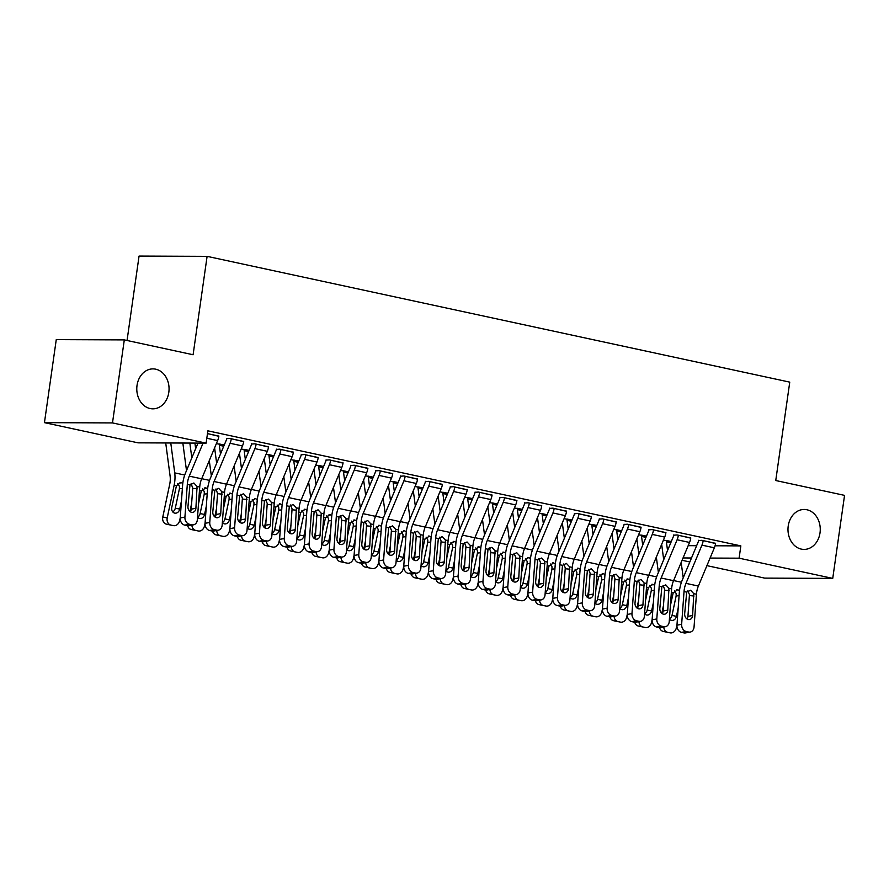 <?xml version="1.0" encoding="UTF-8"?>
<svg xmlns="http://www.w3.org/2000/svg" width="889" height="889" viewBox="0 0 889 889"><rect width="100%" height="100%" fill="white"/><g stroke="black" fill="none" stroke-linecap="round" stroke-linejoin="round"><path stroke-width="1.33" d="M168.821 392.293A19.98 16.135 -89.8 0 1 152.841 408.84A19.98 16.135 -89.8 0 1 137.028 385.426A19.98 16.135 -89.8 0 1 153.008 368.891A19.98 16.135 -89.8 0 1 168.821 392.293M820.014 532.867A19.98 16.135 -89.8 0 1 804.034 549.413A19.98 16.135 -89.8 0 1 788.221 525.999A19.98 16.135 -89.8 0 1 804.201 509.464A19.98 16.135 -89.8 0 1 820.014 532.867M138.084 442.844L44.45 422.642L112.492 422.92L206.126 443.133L138.084 442.844M112.492 422.92L124.304 339.898L56.263 339.62L44.45 422.642M127.049 340.487L139.062 256.076L207.104 256.354L789.754 382.137L775.753 480.527L844.55 495.373L832.737 578.395L764.696 578.117L706.911 565.637M689.842 561.959L682.074 560.281M243.675 441.655L230.051 438.444L226.706 438.688M241.197 449.001L249.109 450.345M293.348 452.379L279.724 449.167L276.368 449.412M290.87 459.724L298.782 461.069M343.021 463.102L329.397 459.891L326.041 460.135M340.543 470.448L348.455 471.792M392.694 473.826L379.07 470.614L375.714 470.859M390.215 481.171L398.128 482.516M442.366 484.549L428.742 481.338L425.387 481.582M439.888 491.895L447.8 493.239M492.039 495.262L478.415 492.05L475.059 492.306M489.561 502.618L497.473 503.952M541.712 505.985L528.088 502.774L524.732 503.03M539.234 513.342L547.146 514.675M591.385 516.709L577.761 513.498L574.405 513.753M588.907 524.066L596.819 525.399M641.058 527.433L627.434 524.221L624.078 524.477M638.58 534.789L646.492 536.123M690.731 538.156L677.107 534.945L673.751 535.2M688.186 545.668L696.643 545.702M715.067 545.779L740.848 545.89L207.87 430.832L206.126 443.133M715.556 543.523L701.943 540.312L698.587 540.556M663.416 540.145L671.328 541.49M665.894 532.8L652.27 529.588L648.914 529.833M613.743 529.422L621.655 530.766M616.221 522.076L602.598 518.865L599.242 519.109M564.071 518.698L571.983 520.043M566.549 511.353L552.925 508.141L549.569 508.386M514.398 507.986L522.31 509.319M516.876 500.629L503.252 497.418L499.896 497.662M464.725 497.262L472.637 498.596M467.203 489.906L453.579 486.694L450.223 486.939M415.052 486.539L422.964 487.872M417.53 479.182L403.906 475.971L400.55 476.226M365.379 475.815L373.291 477.149M367.857 468.459L354.233 465.247L350.877 465.503M315.706 465.091L323.618 466.425M318.184 457.735L304.56 454.523L301.204 454.779M266.033 454.368L273.945 455.701M268.511 447.011L254.887 443.8L251.531 444.056M216.36 443.644L224.272 444.978M218.838 436.288L207.481 433.565M740.848 545.89L739.103 558.181L832.737 578.395M124.304 339.898L193.102 354.755L207.104 256.354M683.052 557.948L691.509 557.992M710.078 558.07L739.103 558.181M715.601 543.257L715.589 543.323A10.924 6.345 102.2 0 1 714.367 547.813L698.387 586.051A15.602 9.068 -77.8 0 0 696.443 594.241L694.053 626.989A6.245 4.934 79.5 0 1 690.231 632.057A6.245 4.934 79.5 0 1 688.642 632.023L686.164 631.49L681.474 632.357L683.952 632.89L688.642 632.023M698.621 540.29L698.576 540.623A3.123 1.811 102.2 0 1 698.221 541.901L682.252 580.139A23.414 13.591 -77.8 0 0 679.329 592.43L676.951 625.178L681.641 624.311A6.245 4.934 79.5 0 0 686.164 631.49M703.177 540.579L703.177 540.634A10.924 6.345 102.2 0 1 701.943 545.135L685.975 583.362A15.602 9.068 -77.8 0 0 684.03 591.552L681.641 624.311M687.03 619A4.99 3.956 79.5 0 0 687.93 616.377L689.453 594.608L687.875 590.785M681.474 632.357A6.245 4.934 -100.5 0 1 676.951 625.178M690.231 632.057L685.53 632.924A6.245 4.934 -100.5 0 1 683.952 632.89M693.776 593.663L692.62 615.51A4.99 3.956 -100.5 0 1 689.564 619.555A4.99 3.956 -100.5 0 1 688.297 619.533A4.99 3.956 -100.5 0 1 684.674 613.788L686.708 592.13L690.575 590.218L693.776 593.663L696.443 594.241M661.672 544.312A10.924 6.345 -77.8 0 0 661.749 544.968L663.705 559.737M663.516 605.276L661.805 613.343M671.295 541.545L666.394 540.49A3.123 1.811 -77.8 0 0 666.383 541.768L667.539 550.535M681.174 562.437L683.219 577.828M676.962 624.956L676.362 627.801A6.245 5.078 101.5 0 1 670.15 632.846L665.705 631.946A6.245 5.078 -78.5 0 1 665.661 631.935L663.172 631.39A6.245 5.078 -78.5 0 1 659.571 627.601M670.373 605.776L673.184 592.885L677.729 589.707L679.507 590.674M676.74 589.651L677.729 589.707M665.661 631.935L663.172 631.39M676.451 616.333A4.99 4.067 -78.5 0 1 671.484 620.366A4.99 4.067 -78.5 0 1 671.439 620.355A4.99 4.067 -78.5 0 1 669.406 619.055A4.99 4.067 101.5 0 0 672.017 615.421L676.451 616.333L678.185 608.132M663.783 626.989A6.245 5.078 101.5 0 0 667.617 632.301M679.096 595.674L676.14 595.952L672.017 615.421M676.14 595.952L676.173 593.585L674.473 590.796M690.764 537.901L690.753 537.956A10.924 6.345 102.2 0 1 689.531 542.446L673.551 580.684A15.602 9.068 -77.8 0 0 671.606 588.874L669.228 621.622A6.245 4.934 79.5 0 1 665.394 626.689A6.245 4.934 79.5 0 1 663.805 626.667L661.327 626.134L656.638 627.001L659.116 627.534L663.805 626.667M673.784 534.934L673.74 535.256A3.123 1.811 102.2 0 1 673.384 536.545L657.416 574.772A23.414 13.591 -77.8 0 0 654.504 587.062L652.115 619.811L656.804 618.944A6.245 4.934 79.5 0 0 661.327 626.134M678.351 535.211L678.34 535.278A10.924 6.345 102.2 0 1 677.107 539.767L661.138 578.006A15.602 9.068 -77.8 0 0 659.194 586.195L656.804 618.944M662.194 613.632A4.99 3.956 79.5 0 0 663.094 611.01L664.616 589.251L663.038 585.429M656.638 627.001A6.245 4.934 -100.5 0 1 652.115 619.811M665.394 626.689L660.694 627.556A6.245 4.934 -100.5 0 1 659.116 627.534M668.939 588.296L667.783 610.143A4.99 3.956 -100.5 0 1 664.728 614.199A4.99 3.956 -100.5 0 1 663.461 614.177A4.99 3.956 -100.5 0 1 659.838 608.432L661.872 586.773L665.739 584.862L668.939 588.296L671.606 588.874M665.928 532.533L665.917 532.6A10.924 6.345 102.2 0 1 664.694 537.089L648.714 575.327A15.602 9.068 -77.8 0 0 646.77 583.517L644.392 616.266A6.245 4.934 79.5 0 1 640.558 621.333A6.245 4.934 79.5 0 1 638.969 621.3L636.491 620.766L631.801 621.633L634.279 622.167L638.969 621.3M648.948 529.566L648.903 529.9A3.123 1.811 102.2 0 1 648.548 531.178L632.579 569.416A23.414 13.591 -77.8 0 0 629.668 581.706L627.278 614.455L631.968 613.588A6.245 4.934 79.5 0 0 636.491 620.766M653.515 529.855L653.504 529.911A10.924 6.345 102.2 0 1 652.27 534.411L636.302 572.638A15.602 9.068 -77.8 0 0 634.357 580.839L631.968 613.588M637.357 608.276A4.99 3.956 79.5 0 0 638.258 605.653L639.78 583.884L638.213 580.072M631.801 621.633A6.245 4.934 -100.5 0 1 627.278 614.455M640.558 621.333L635.857 622.2A6.245 4.934 -100.5 0 1 634.279 622.167M644.103 582.94L642.958 604.787A4.99 3.956 -100.5 0 1 639.891 608.843A4.99 3.956 -100.5 0 1 638.624 608.821A4.99 3.956 -100.5 0 1 635.002 603.064L637.035 581.406L640.902 579.495L644.103 582.94L646.77 583.517M636.835 538.945A10.924 6.345 -77.8 0 0 636.913 539.601L638.869 554.369M638.68 599.908L636.969 607.987M646.459 536.178L641.558 535.122A3.123 1.811 -77.8 0 0 641.547 536.411L642.703 545.179M656.349 557.07L658.382 572.46M652.126 619.589L651.526 622.444A6.245 5.078 101.5 0 1 645.314 627.49L640.869 626.578A6.245 5.078 -78.5 0 1 640.825 626.567L638.335 626.034A6.245 5.078 -78.5 0 1 634.735 622.244M645.547 600.408L648.348 587.529L652.893 584.351L654.671 585.306M651.904 584.295L652.893 584.351M640.825 626.567L638.335 626.034M644.592 613.721A4.99 4.067 101.5 0 0 647.181 610.065L651.615 610.965L653.359 602.764M651.615 610.965A4.99 4.067 -78.5 0 1 646.647 614.999A4.99 4.067 -78.5 0 1 646.614 614.999A4.99 4.067 -78.5 0 1 644.569 613.688M638.947 621.633A6.245 5.078 101.5 0 0 642.78 626.934M654.26 590.318L651.304 590.585L647.181 610.065M651.304 590.585L651.337 588.229L649.637 585.429M611.999 533.589A10.924 6.345 -77.8 0 0 612.077 534.245L614.032 549.013M613.843 594.552L612.132 602.631M621.622 530.822L616.722 529.766A3.123 1.811 -77.8 0 0 616.71 531.044L617.866 539.812M631.512 551.713L633.546 567.104M627.29 614.232L626.689 617.077A6.245 5.078 101.5 0 1 620.478 622.122L616.033 621.222A6.245 5.078 -78.5 0 1 615.988 621.211L613.499 620.678A6.245 5.078 -78.5 0 1 609.898 616.877M620.711 595.052L623.511 582.162L628.056 578.995L629.834 579.95M627.067 578.928L628.056 578.995M615.988 621.211L613.499 620.678M626.778 605.609A4.99 4.067 -78.5 0 1 621.811 609.643A4.99 4.067 -78.5 0 1 619.733 608.332A4.99 4.067 101.5 0 0 622.344 604.698L626.778 605.609L628.523 597.408M614.11 616.266A6.245 5.078 101.5 0 0 617.944 621.578M629.423 584.951L626.467 585.229L622.344 604.698M626.467 585.229L626.501 582.862L624.8 580.072M641.091 527.177L641.08 527.233A10.924 6.345 102.2 0 1 639.858 531.722L623.878 569.96A15.602 9.068 -77.8 0 0 621.933 578.15L619.555 610.91A6.245 4.934 79.5 0 1 615.721 615.966A6.245 4.934 79.5 0 1 614.143 615.944L611.654 615.41L606.965 616.277L609.443 616.81L614.143 615.944M624.111 524.21L624.067 524.532A3.123 1.811 102.2 0 1 623.722 525.821L607.743 564.059A23.414 13.591 -77.8 0 0 604.831 576.339L602.442 609.087L607.131 608.22A6.245 4.934 79.5 0 0 611.654 615.41M628.679 524.488L628.667 524.554A10.924 6.345 102.2 0 1 627.434 529.044L611.465 567.282A15.602 9.068 -77.8 0 0 609.521 575.472L607.131 608.22M612.521 602.909A4.99 3.956 79.5 0 0 613.421 600.286L614.944 578.528L613.377 574.705M606.965 616.277A6.245 4.934 -100.5 0 1 602.442 609.087M615.721 615.966L611.021 616.833A6.245 4.934 -100.5 0 1 609.443 616.81M619.266 577.572L618.122 599.419A4.99 3.956 -100.5 0 1 615.055 603.475A4.99 3.956 -100.5 0 1 613.788 603.453A4.99 3.956 -100.5 0 1 610.165 597.708L612.199 576.05L616.066 574.138L619.266 577.572L621.933 578.15M616.255 521.81L616.244 521.876A10.924 6.345 102.2 0 1 615.021 526.366L599.042 564.604A15.602 9.068 -77.8 0 0 597.097 572.794L594.719 605.542A6.245 4.934 79.5 0 1 590.885 610.61A6.245 4.934 79.5 0 1 589.307 610.576L586.818 610.043L582.128 610.91L584.606 611.443L589.307 610.576M599.275 518.854L599.23 519.176A3.123 1.811 102.2 0 1 598.886 520.454L582.906 558.692A23.414 13.591 -77.8 0 0 579.995 570.982L577.606 603.731L582.295 602.864A6.245 4.934 79.5 0 0 586.818 610.043M603.842 519.132L603.831 519.187A10.924 6.345 102.2 0 1 602.598 523.688L586.629 561.926A15.602 9.068 -77.8 0 0 584.684 570.116L582.295 602.864M587.685 597.552A4.99 3.956 79.5 0 0 588.585 594.93L590.107 573.161L588.54 569.349M582.128 610.91A6.245 4.934 -100.5 0 1 577.606 603.731M590.885 610.61L586.184 611.476A6.245 4.934 -100.5 0 1 584.606 611.443M594.43 572.216L593.285 594.063A4.99 3.956 -100.5 0 1 590.218 598.119A4.99 3.956 -100.5 0 1 588.951 598.097A4.99 3.956 -100.5 0 1 585.329 592.352L587.362 570.694L591.229 568.771L594.43 572.216L597.097 572.794M587.162 528.222A10.924 6.345 -77.8 0 0 587.24 528.877L589.196 543.646M589.007 589.185L587.296 597.264M596.786 525.466L591.885 524.399A3.123 1.811 -77.8 0 0 591.874 525.688L593.03 534.456M606.676 546.346L608.709 561.737M602.453 608.865L601.853 611.721A6.245 5.078 101.5 0 1 595.641 616.766L591.196 615.855A6.245 5.078 -78.5 0 1 591.152 615.844L588.662 615.31A6.245 5.078 -78.5 0 1 585.062 611.521M595.874 589.685L598.675 576.805L603.22 573.627L604.998 574.583M602.231 573.572L603.22 573.627M591.152 615.844L588.662 615.31M594.919 602.998A4.99 4.067 101.5 0 0 597.508 599.342L601.942 600.242L603.687 592.041M601.942 600.242A4.99 4.067 -78.5 0 1 596.975 604.276A4.99 4.067 -78.5 0 1 596.941 604.276A4.99 4.067 -78.5 0 1 594.908 602.964M589.274 610.91A6.245 5.078 101.5 0 0 593.107 616.221M604.587 579.595L601.631 579.872L597.508 599.342M601.631 579.872L601.675 577.506L599.964 574.705M562.326 522.865A10.924 6.345 -77.8 0 0 562.404 523.521L564.359 538.289M564.171 583.829L562.459 591.907M571.949 520.098L567.049 519.043A3.123 1.811 -77.8 0 0 567.038 520.321L568.193 529.099M581.839 540.99L583.873 556.381M577.617 603.509L577.017 606.354A6.245 5.078 101.5 0 1 570.805 611.399L566.36 610.499A6.245 5.078 -78.5 0 1 566.315 610.487L563.837 609.954A6.245 5.078 -78.5 0 1 560.226 606.154M571.038 584.329L573.838 571.438L578.383 568.271L580.161 569.227M577.394 568.204L578.383 568.271M566.315 610.487L563.837 609.954M577.105 594.885A4.99 4.067 -78.5 0 1 572.138 598.919A4.99 4.067 -78.5 0 1 570.071 597.608A4.99 4.067 101.5 0 0 572.672 593.974L577.105 594.885L578.85 586.684M564.437 605.542A6.245 5.078 101.5 0 0 568.271 610.854M579.75 574.227L576.794 574.505L572.672 593.974M576.794 574.505L576.839 572.138L575.127 569.349M591.418 516.453L591.407 516.509A10.924 6.345 102.2 0 1 590.185 520.998L574.216 559.237A15.602 9.068 -77.8 0 0 572.26 567.426L569.882 600.186A6.245 4.934 79.5 0 1 566.049 605.242A6.245 4.934 79.5 0 1 564.471 605.22L561.981 604.687L557.292 605.553L559.77 606.087L564.471 605.22M574.438 513.486L574.394 513.809A3.123 1.811 102.2 0 1 574.05 515.098L558.07 553.336A23.414 13.591 -77.8 0 0 555.158 565.615L552.769 598.364L557.459 597.497A6.245 4.934 79.5 0 0 561.981 604.687M579.006 513.764L578.995 513.831A10.924 6.345 102.2 0 1 577.761 518.32L561.792 556.558A15.602 9.068 -77.8 0 0 559.848 564.748L557.459 597.497M562.848 592.185A4.99 3.956 79.5 0 0 563.748 589.574L565.271 567.804L563.704 563.982M557.292 605.553A6.245 4.934 -100.5 0 1 552.769 598.364M566.049 605.242L561.348 606.12A6.245 4.934 -100.5 0 1 559.77 606.087M569.593 566.849L568.449 588.696A4.99 3.956 -100.5 0 1 565.382 592.752A4.99 3.956 -100.5 0 1 564.115 592.73A4.99 3.956 -100.5 0 1 560.492 586.984L562.526 565.326L566.393 563.415L569.593 566.849L572.26 567.426M537.489 517.498A10.924 6.345 -77.8 0 0 537.567 518.154L539.523 532.922M539.334 578.461L537.623 586.54M547.124 514.742L542.212 513.675A3.123 1.811 -77.8 0 0 542.201 514.964L543.357 523.732M557.003 535.623L559.037 551.024M552.78 598.141L552.18 600.997A6.245 5.078 101.5 0 1 545.968 606.042L541.523 605.131A6.245 5.078 -78.5 0 1 541.479 605.12L539.001 604.587A6.245 5.078 -78.5 0 1 535.389 600.797M546.202 578.961L549.002 566.082L553.547 562.904L555.325 563.859M552.558 562.848L553.547 562.904M541.479 605.12L539.001 604.587M545.246 592.274A4.99 4.067 101.5 0 0 547.835 588.618L552.269 589.518L554.014 581.317M552.269 589.518A4.99 4.067 -78.5 0 1 547.302 593.552A4.99 4.067 -78.5 0 1 547.268 593.552A4.99 4.067 -78.5 0 1 545.235 592.252M539.601 600.186A6.245 5.078 101.5 0 0 543.435 605.498M554.914 568.871L551.958 569.149L547.835 588.618M551.958 569.149L552.002 566.782L550.291 563.982M566.582 511.086L566.571 511.153A10.924 6.345 102.2 0 1 565.348 515.642L549.38 553.88A15.602 9.068 -77.8 0 0 547.424 562.07L545.046 594.819A6.245 4.934 79.5 0 1 541.212 599.886A6.245 4.934 79.5 0 1 539.634 599.853L537.145 599.319L532.455 600.186L534.934 600.731L539.634 599.853M549.602 508.13L549.558 508.452A3.123 1.811 102.2 0 1 549.213 509.73L533.233 547.968A23.414 13.591 -77.8 0 0 530.322 560.259L527.933 593.007L532.622 592.141A6.245 4.934 79.5 0 0 537.145 599.319M554.169 508.408L554.158 508.475A10.924 6.345 102.2 0 1 552.925 512.964L536.956 551.202A15.602 9.068 -77.8 0 0 535.011 559.392L532.622 592.141M538.012 586.829A4.99 3.956 79.5 0 0 538.912 584.206L540.434 562.437L538.867 558.625M532.455 600.186A6.245 4.934 -100.5 0 1 527.933 593.007M541.212 599.886L536.523 600.753A6.245 4.934 -100.5 0 1 534.934 600.731M544.757 561.492L543.612 583.34A4.99 3.956 -100.5 0 1 540.545 587.396A4.99 3.956 -100.5 0 1 539.279 587.373A4.99 3.956 -100.5 0 1 535.667 581.628L537.689 559.97L541.557 558.048L544.757 561.492L547.424 562.07M512.653 512.142A10.924 6.345 -77.8 0 0 512.731 512.797L514.687 527.566M514.498 573.105L512.786 581.184M522.288 509.375L517.376 508.319A3.123 1.811 -77.8 0 0 517.365 509.597L518.52 518.376M532.167 530.266L534.2 545.657M527.944 592.785L527.344 595.63A6.245 5.078 101.5 0 1 521.132 600.675L516.687 599.775A6.245 5.078 -78.5 0 1 516.642 599.764L514.164 599.23A6.245 5.078 -78.5 0 1 510.553 595.441M521.365 573.605L524.166 560.715L528.711 557.547L530.489 558.503M527.722 557.481L528.711 557.547M516.642 599.764L514.164 599.23M527.433 584.162A4.99 4.067 -78.5 0 1 522.465 588.196A4.99 4.067 -78.5 0 1 520.398 586.884A4.99 4.067 101.5 0 0 522.999 583.251L527.433 584.162L529.177 575.961M514.764 594.819A6.245 5.078 101.5 0 0 518.598 600.131M530.077 563.504L527.121 563.782L522.999 583.251M527.121 563.782L527.166 561.415L525.455 558.625M541.745 505.73L541.734 505.785A10.924 6.345 102.2 0 1 540.512 510.286L524.543 548.513A15.602 9.068 -77.8 0 0 522.599 556.703L520.209 589.463A6.245 4.934 79.5 0 1 516.376 594.53A6.245 4.934 79.5 0 1 514.798 594.497L512.308 593.963L507.619 594.83L510.097 595.363L514.798 594.497M524.766 502.763L524.721 503.085A3.123 1.811 102.2 0 1 524.377 504.374L508.397 542.612A23.414 13.591 -77.8 0 0 505.485 554.892L503.096 587.651L507.786 586.773A6.245 4.934 79.5 0 0 512.308 593.963M529.333 503.052L529.322 503.107A10.924 6.345 102.2 0 1 528.088 507.597L512.12 545.835A15.602 9.068 -77.8 0 0 510.175 554.025L507.786 586.773M513.175 581.473A4.99 3.956 79.5 0 0 514.075 578.85L515.598 557.081L514.031 553.258M507.619 594.83A6.245 4.934 -100.5 0 1 503.096 587.651M516.376 594.53L511.686 595.397A6.245 4.934 -100.5 0 1 510.097 595.363M519.921 556.125L518.776 577.983A4.99 3.956 -100.5 0 1 515.709 582.028A4.99 3.956 -100.5 0 1 514.442 582.006A4.99 3.956 -100.5 0 1 510.831 576.261L512.853 554.603L516.72 552.691L519.921 556.125L522.599 556.703M487.828 506.786A10.924 6.345 -77.8 0 0 487.894 507.43L489.85 522.199M489.661 567.738L487.95 575.816M497.451 504.019L492.539 502.952A3.123 1.811 -77.8 0 0 492.528 504.241L493.684 513.009M507.33 524.899L509.364 540.301M503.107 587.429L502.507 590.274A6.245 5.078 101.5 0 1 496.295 595.319L491.85 594.408A6.245 5.078 -78.5 0 1 491.806 594.397L489.328 593.863A6.245 5.078 -78.5 0 1 485.716 590.074M496.529 568.249L499.329 555.358L503.874 552.18L505.652 553.136M502.885 552.125L503.874 552.18M491.806 594.397L489.328 593.863M495.584 581.55A4.99 4.067 101.5 0 0 498.162 577.894L502.596 578.795L504.341 570.594M502.596 578.795A4.99 4.067 -78.5 0 1 497.629 582.828A4.99 4.067 -78.5 0 1 497.596 582.828A4.99 4.067 -78.5 0 1 495.562 581.528M489.928 589.463A6.245 5.078 101.5 0 0 493.762 594.774M505.241 558.148L502.285 558.425L498.162 577.894M502.285 558.425L502.329 556.058L500.618 553.258M516.909 500.363L516.898 500.429A10.924 6.345 102.2 0 1 515.676 504.919L499.707 543.157A15.602 9.068 -77.8 0 0 497.762 551.347L495.373 584.095A6.245 4.934 79.5 0 1 491.539 589.163A6.245 4.934 79.5 0 1 489.961 589.14L487.472 588.596L482.783 589.463L485.261 590.007L489.961 589.14M499.929 497.407L499.885 497.729A3.123 1.811 102.2 0 1 499.54 499.007L483.56 537.245A23.414 13.591 -77.8 0 0 480.649 549.535L478.26 582.284L482.949 581.417A6.245 4.934 79.5 0 0 487.472 588.596M504.496 497.684L504.485 497.751A10.924 6.345 102.2 0 1 503.252 502.241L487.283 540.479A15.602 9.068 -77.8 0 0 485.338 548.669L482.949 581.417M488.339 576.105A4.99 3.956 79.5 0 0 489.239 573.483L490.761 551.713L489.194 547.902M482.783 589.463A6.245 4.934 -100.5 0 1 478.26 582.284M491.539 589.163L486.85 590.029A6.245 4.934 -100.5 0 1 485.261 590.007M495.084 550.769L493.94 572.616A4.99 3.956 -100.5 0 1 490.872 576.672A4.99 3.956 -100.5 0 1 489.606 576.65A4.99 3.956 -100.5 0 1 485.994 570.905L488.017 549.246L491.884 547.324L495.084 550.769L497.762 551.347M462.991 501.418A10.924 6.345 -77.8 0 0 463.058 502.074L465.014 516.842M464.825 562.381L463.113 570.46M472.615 498.651L467.703 497.596A3.123 1.811 -77.8 0 0 467.692 498.885L468.859 507.652M482.494 519.543L484.527 534.934M478.271 582.062L477.671 584.906A6.245 5.078 101.5 0 1 471.459 589.952L467.014 589.051A6.245 5.078 -78.5 0 1 466.969 589.04L464.491 588.507A6.245 5.078 -78.5 0 1 460.88 584.718M471.692 562.881L474.493 549.991L479.038 546.824L480.816 547.78M478.049 546.757L479.038 546.824M466.969 589.04L464.491 588.507M477.771 573.438A4.99 4.067 -78.5 0 1 472.792 577.472A4.99 4.067 -78.5 0 1 470.726 576.161A4.99 4.067 101.5 0 0 473.326 572.527L477.771 573.438L479.504 565.237M465.091 584.095A6.245 5.078 101.5 0 0 468.925 589.407M480.404 552.78L477.449 553.058L473.326 572.527M477.449 553.058L477.493 550.691L475.782 547.902M492.073 495.006L492.073 495.062A10.924 6.345 102.2 0 1 490.839 499.562L474.87 537.789A15.602 9.068 -77.8 0 0 472.926 545.99L470.537 578.739A6.245 4.934 79.5 0 1 466.703 583.806A6.245 4.934 79.5 0 1 465.125 583.773L462.636 583.24L457.946 584.106L460.424 584.64L465.125 583.773M475.093 492.039L475.048 492.362A3.123 1.811 102.2 0 1 474.704 493.651L458.724 531.889A23.414 13.591 -77.8 0 0 455.813 544.168L453.423 576.928L458.113 576.061A6.245 4.934 79.5 0 0 462.636 583.24M479.66 492.328L479.649 492.384A10.924 6.345 102.2 0 1 478.426 496.873L462.447 535.111A15.602 9.068 -77.8 0 0 460.502 543.301L458.113 576.061M463.502 570.749A4.99 3.956 79.5 0 0 464.414 568.127L465.925 546.357L464.358 542.534M457.946 584.106A6.245 4.934 -100.5 0 1 453.423 576.928M466.703 583.806L462.013 584.673A6.245 4.934 -100.5 0 1 460.424 584.64M470.248 545.413L469.103 567.26A4.99 3.956 -100.5 0 1 466.036 571.305A4.99 3.956 -100.5 0 1 464.769 571.283A4.99 3.956 -100.5 0 1 461.158 565.537L463.18 543.879L467.047 541.968L470.248 545.413L472.926 545.99M438.155 496.062A10.924 6.345 -77.8 0 0 438.221 496.707L440.177 511.475M439.988 557.014L438.277 565.093M447.778 493.295L442.866 492.228A3.123 1.811 -77.8 0 0 442.855 493.517L444.022 502.285M457.657 514.175L459.691 529.577M453.446 576.705L452.834 579.55A6.245 5.078 101.5 0 1 446.622 584.595L442.177 583.684A6.245 5.078 -78.5 0 1 442.133 583.684L439.655 583.14A6.245 5.078 -78.5 0 1 436.043 579.35M446.856 557.525L449.656 544.635L454.201 541.457L455.979 542.423M453.212 541.401L454.201 541.457M442.133 583.684L439.655 583.14M445.911 570.827A4.99 4.067 101.5 0 0 448.489 567.171L452.934 568.071L454.668 559.881M452.934 568.071A4.99 4.067 -78.5 0 1 447.956 572.116A4.99 4.067 -78.5 0 1 447.923 572.105A4.99 4.067 -78.5 0 1 445.889 570.805M440.255 578.739A6.245 5.078 101.5 0 0 444.089 584.051M455.579 547.424L452.612 547.702L448.489 567.171M452.612 547.702L452.657 545.335L450.945 542.534M467.236 489.639L467.236 489.706A10.924 6.345 102.2 0 1 466.003 494.195L450.034 532.433A15.602 9.068 -77.8 0 0 448.089 540.623L445.7 573.372A6.245 4.934 79.5 0 1 441.866 578.439A6.245 4.934 79.5 0 1 440.288 578.417L437.799 577.872L433.11 578.739L435.599 579.284L440.288 578.417M450.267 486.683L450.212 487.005A3.123 1.811 102.2 0 1 449.867 488.283L433.888 526.521A23.414 13.591 -77.8 0 0 430.976 538.812L428.587 571.56L433.276 570.694A6.245 4.934 79.5 0 0 437.799 577.872M454.824 486.961L454.812 487.028A10.924 6.345 102.2 0 1 453.59 491.517L437.61 529.755A15.602 9.068 -77.8 0 0 435.666 537.945L433.276 570.694M438.666 565.382A4.99 3.956 79.5 0 0 439.577 562.759L441.088 540.99L439.522 537.178M433.11 578.739A6.245 4.934 -100.5 0 1 428.587 571.56M441.866 578.439L437.177 579.306A6.245 4.934 -100.5 0 1 435.599 579.284M445.411 540.045L444.267 561.892A4.99 3.956 -100.5 0 1 441.2 565.949A4.99 3.956 -100.5 0 1 439.933 565.926A4.99 3.956 -100.5 0 1 436.321 560.181L438.344 538.523L442.211 536.6L445.411 540.045L448.089 540.623M413.318 490.695A10.924 6.345 -77.8 0 0 413.385 491.35L415.341 506.119M415.152 551.658L413.441 559.737M422.942 487.928L418.03 486.872A3.123 1.811 -77.8 0 0 418.019 488.161L419.186 496.929M432.821 508.819L434.854 524.21M428.609 571.338L427.998 574.194A6.245 5.078 101.5 0 1 421.786 579.228L417.341 578.328A6.245 5.078 -78.5 0 1 417.297 578.317L414.819 577.783A6.245 5.078 -78.5 0 1 411.207 573.994M422.019 552.158L424.82 539.279L429.365 536.1L431.143 537.056M428.376 536.034L429.365 536.1M417.297 578.317L414.819 577.783M428.098 562.715A4.99 4.067 -78.5 0 1 423.12 566.749A4.99 4.067 -78.5 0 1 421.053 565.437A4.99 4.067 101.5 0 0 423.653 561.804L428.098 562.715L429.832 554.514M415.419 573.372A6.245 5.078 101.5 0 0 419.252 578.683M430.743 542.057L427.776 542.334L423.653 561.804M427.776 542.334L427.82 539.979L426.109 537.178M442.4 484.283L442.4 484.338A10.924 6.345 102.2 0 1 441.166 488.839L425.198 527.077A15.602 9.068 -77.8 0 0 423.253 535.267L420.864 568.015A6.245 4.934 79.5 0 1 417.03 573.083A6.245 4.934 79.5 0 1 415.452 573.049L412.963 572.516L408.273 573.383L410.762 573.916L415.452 573.049M425.431 481.316L425.375 481.649A3.123 1.811 102.2 0 1 425.031 482.927L409.051 521.165A23.414 13.591 -77.8 0 0 406.14 533.444L403.75 566.204L408.44 565.337A6.245 4.934 79.5 0 0 412.963 572.516M429.987 481.605L429.976 481.66A10.924 6.345 102.2 0 1 428.754 486.15L412.774 524.388A15.602 9.068 -77.8 0 0 410.829 532.578L408.44 565.337M413.829 560.026A4.99 3.956 79.5 0 0 414.741 557.403L416.252 535.634L414.685 531.811M408.273 573.383A6.245 4.934 -100.5 0 1 403.75 566.204M417.03 573.083L412.34 573.95A6.245 4.934 -100.5 0 1 410.762 573.916M420.575 534.689L419.43 556.536A4.99 3.956 -100.5 0 1 416.363 560.581A4.99 3.956 -100.5 0 1 415.096 560.559A4.99 3.956 -100.5 0 1 411.485 554.814L413.507 533.156L417.374 531.244L420.575 534.689L423.253 535.267M388.482 485.338A10.924 6.345 -77.8 0 0 388.549 485.994L390.504 500.751M390.315 546.302L388.604 554.369M398.105 482.571L393.194 481.516A3.123 1.811 -77.8 0 0 393.182 482.794L394.349 491.561M407.984 503.463L410.018 518.854M403.773 565.982L403.162 568.827A6.245 5.078 101.5 0 1 396.95 573.872L392.505 572.972A6.245 5.078 -78.5 0 1 392.46 572.961L389.982 572.416A6.245 5.078 -78.5 0 1 386.371 568.627M397.183 546.802L399.983 533.911L404.528 530.733L406.306 531.7M403.539 530.677L404.528 530.733M392.46 572.961L389.982 572.416M396.238 560.103A4.99 4.067 101.5 0 0 398.817 556.447L403.262 557.347L404.995 549.158M403.262 557.347A4.99 4.067 -78.5 0 1 398.283 561.392A4.99 4.067 -78.5 0 1 398.25 561.381A4.99 4.067 -78.5 0 1 396.216 560.081M390.582 568.015A6.245 5.078 101.5 0 0 394.416 573.327M405.906 536.7L402.939 536.978L398.817 556.447M402.939 536.978L402.984 534.611L401.272 531.822M417.563 478.915L417.563 478.982A10.924 6.345 102.2 0 1 416.33 483.472L400.361 521.71A15.602 9.068 -77.8 0 0 398.416 529.9L396.027 562.648A6.245 4.934 79.5 0 1 392.193 567.715A6.245 4.934 79.5 0 1 390.615 567.693L388.126 567.149L383.437 568.027L385.926 568.56L390.615 567.693M400.595 475.959L400.539 476.282A3.123 1.811 102.2 0 1 400.194 477.571L384.226 515.798A23.414 13.591 -77.8 0 0 381.303 528.088L378.914 560.837L383.603 559.97A6.245 4.934 79.5 0 0 388.126 567.149M405.151 476.237L405.14 476.304A10.924 6.345 102.2 0 1 403.917 480.793L387.937 519.032A15.602 9.068 -77.8 0 0 385.993 527.221L383.603 559.97M388.993 554.658A4.99 3.956 79.5 0 0 389.904 552.036L391.416 530.266L389.849 526.455M383.437 568.027A6.245 4.934 -100.5 0 1 378.914 560.837M392.193 567.715L387.504 568.582A6.245 4.934 -100.5 0 1 385.926 568.56M395.738 529.322L394.594 551.169A4.99 3.956 -100.5 0 1 391.527 555.225A4.99 3.956 -100.5 0 1 390.26 555.203A4.99 3.956 -100.5 0 1 386.648 549.458L388.671 527.799L392.538 525.877L395.738 529.322L398.416 529.9M363.645 479.971A10.924 6.345 -77.8 0 0 363.712 480.627L365.668 495.395M365.479 540.934L363.768 549.013M373.269 477.204L368.357 476.148A3.123 1.811 -77.8 0 0 368.346 477.437L369.513 486.205M383.148 498.096L385.181 513.486M378.936 560.615L378.325 563.47A6.245 5.078 101.5 0 1 372.113 568.516L367.679 567.604A6.245 5.078 -78.5 0 1 367.624 567.593L365.146 567.06A6.245 5.078 -78.5 0 1 361.534 563.27M372.347 541.434L375.147 528.555L379.692 525.377L381.47 526.332M378.703 525.321L379.692 525.377M367.624 567.593L365.146 567.06M378.425 551.991A4.99 4.067 -78.5 0 1 373.447 556.025A4.99 4.067 -78.5 0 1 371.38 554.714A4.99 4.067 101.5 0 0 373.98 551.091L378.425 551.991L380.159 543.79M365.746 562.659A6.245 5.078 101.5 0 0 369.58 567.96M381.07 531.344L378.103 531.611L373.98 551.091M378.103 531.611L378.147 529.255L376.436 526.455M392.727 473.559L392.727 473.626A10.924 6.345 102.2 0 1 391.493 478.115L375.525 516.353A15.602 9.068 -77.8 0 0 373.58 524.543L371.191 557.292A6.245 4.934 79.5 0 1 367.357 562.359A6.245 4.934 79.5 0 1 365.779 562.326L363.29 561.792L358.6 562.659L361.09 563.193L365.779 562.326M375.758 470.592L375.703 470.926A3.123 1.811 102.2 0 1 375.358 472.203L359.389 510.442A23.414 13.591 -77.8 0 0 356.467 522.732L354.078 555.481L358.778 554.614A6.245 4.934 79.5 0 0 363.29 561.792M380.314 470.881L380.303 470.937A10.924 6.345 102.2 0 1 379.081 475.437L363.101 513.664A15.602 9.068 -77.8 0 0 361.156 521.854L358.778 554.614M364.157 549.302A4.99 3.956 79.5 0 0 365.068 546.679L366.579 524.91L365.012 521.087M358.6 562.659A6.245 4.934 -100.5 0 1 354.078 555.481M367.357 562.359L362.668 563.226A6.245 4.934 -100.5 0 1 361.09 563.193M370.902 523.965L369.757 545.813A4.99 3.956 -100.5 0 1 366.69 549.858A4.99 3.956 -100.5 0 1 365.423 549.835A4.99 3.956 -100.5 0 1 361.812 544.09L363.834 522.432L367.702 520.521L370.902 523.965L373.58 524.543M338.809 474.615A10.924 6.345 -77.8 0 0 338.876 475.271L340.831 490.039M340.643 535.578L338.931 543.646M348.432 471.848L343.532 470.792A3.123 1.811 -77.8 0 0 343.51 472.07L344.676 480.838M358.311 492.739L360.345 508.13M354.1 555.258L353.489 558.103A6.245 5.078 101.5 0 1 347.277 563.148L342.843 562.248A6.245 5.078 -78.5 0 1 342.787 562.237L340.309 561.692A6.245 5.078 -78.5 0 1 336.698 557.903M347.51 536.078L350.31 523.188L354.855 520.009L356.633 520.976M353.866 519.954L354.855 520.009M342.787 562.237L340.309 561.692M346.566 549.38A4.99 4.067 101.5 0 0 349.144 545.724L353.589 546.635L355.322 538.434M353.589 546.635A4.99 4.067 -78.5 0 1 348.61 550.669A4.99 4.067 -78.5 0 1 348.577 550.658A4.99 4.067 -78.5 0 1 346.543 549.358M340.92 557.292A6.245 5.078 101.5 0 0 344.743 562.604M356.233 525.977L353.266 526.255L349.144 545.724M353.266 526.255L353.311 523.888L351.611 521.098M367.89 468.203L367.89 468.259A10.924 6.345 102.2 0 1 366.657 472.748L350.688 510.986A15.602 9.068 -77.8 0 0 348.744 519.176L346.354 551.925A6.245 4.934 79.5 0 1 342.521 556.992A6.245 4.934 79.5 0 1 340.943 556.97L338.453 556.436L333.764 557.303L336.253 557.836L340.943 556.97M350.922 465.236L350.877 465.558A3.123 1.811 102.2 0 1 350.522 466.847L334.553 505.074A23.414 13.591 -77.8 0 0 331.63 517.365L329.241 550.113L333.942 549.246A6.245 4.934 79.5 0 0 338.453 556.436M355.478 465.514L355.467 465.58A10.924 6.345 102.2 0 1 354.244 470.07L338.264 508.308A15.602 9.068 -77.8 0 0 336.32 516.498L333.942 549.246M339.32 543.935A4.99 3.956 79.5 0 0 340.231 541.312L341.743 519.554L340.176 515.731M333.764 557.303A6.245 4.934 -100.5 0 1 329.241 550.113M342.521 556.992L337.831 557.859A6.245 4.934 -100.5 0 1 336.253 557.836M346.065 518.598L344.921 540.445A4.99 3.956 -100.5 0 1 341.854 544.501A4.99 3.956 -100.5 0 1 340.587 544.479A4.99 3.956 -100.5 0 1 336.975 538.734L338.998 517.076L342.865 515.164L346.065 518.598L348.744 519.176M313.973 469.248A10.924 6.345 -77.8 0 0 314.039 469.903L315.995 484.672M315.806 530.211L314.095 538.289M323.596 466.481L318.695 465.425A3.123 1.811 -77.8 0 0 318.673 466.714L319.84 475.482M333.475 487.372L335.52 502.763M329.263 549.891L328.652 552.747A6.245 5.078 101.5 0 1 322.44 557.792L318.006 556.881A6.245 5.078 -78.5 0 1 317.951 556.87L315.473 556.336A6.245 5.078 -78.5 0 1 311.861 552.547M322.674 530.711L325.474 517.831L330.019 514.653L331.797 515.609M329.03 514.598L330.019 514.653M317.951 556.87L315.473 556.336M328.752 541.268A4.99 4.067 -78.5 0 1 323.774 545.301A4.99 4.067 -78.5 0 1 321.707 543.99A4.99 4.067 101.5 0 0 324.307 540.368L328.752 541.268L330.486 533.067M316.084 551.936A6.245 5.078 101.5 0 0 319.918 557.236M331.397 520.621L328.43 520.887L324.307 540.368M328.43 520.887L328.474 518.531L326.774 515.731M343.065 462.836L343.054 462.902A10.924 6.345 102.2 0 1 341.821 467.392L325.852 505.63A15.602 9.068 -77.8 0 0 323.907 513.82L321.518 546.568A6.245 4.934 79.5 0 1 317.684 551.636A6.245 4.934 79.5 0 1 316.106 551.602L313.628 551.069L308.928 551.936L311.417 552.469L316.106 551.602M326.085 459.869L326.041 460.202A3.123 1.811 102.2 0 1 325.685 461.48L309.716 499.718A23.414 13.591 -77.8 0 0 306.794 512.008L304.405 544.757L309.105 543.89A6.245 4.934 79.5 0 0 313.628 551.069M330.641 460.158L330.63 460.213A10.924 6.345 102.2 0 1 329.408 464.714L313.428 502.941A15.602 9.068 -77.8 0 0 311.483 511.142L309.105 543.89M314.484 538.578A4.99 3.956 79.5 0 0 315.395 535.956L316.906 514.186L315.339 510.375M308.928 551.936A6.245 4.934 -100.5 0 1 304.405 544.757M317.684 551.636L312.995 552.502A6.245 4.934 -100.5 0 1 311.417 552.469M321.229 513.242L320.084 535.089A4.99 3.956 -100.5 0 1 317.017 539.145A4.99 3.956 -100.5 0 1 315.751 539.123A4.99 3.956 -100.5 0 1 312.139 533.367L314.161 511.72L318.029 509.797L321.229 513.242L323.907 513.82M289.136 463.891A10.924 6.345 -77.8 0 0 289.203 464.547L291.159 479.315M290.97 524.854L289.269 532.933M298.76 461.124L293.859 460.069A3.123 1.811 -77.8 0 0 293.837 461.347L295.004 470.114M308.639 482.016L310.683 497.407M304.427 544.535L303.816 547.38A6.245 5.078 101.5 0 1 297.604 552.425L293.17 551.524A6.245 5.078 -78.5 0 1 293.114 551.513L290.636 550.98A6.245 5.078 -78.5 0 1 287.025 547.179M297.837 525.355L300.638 512.464L305.183 509.297L306.961 510.253M304.194 509.23L305.183 509.297M293.114 551.513L290.636 550.98M296.893 538.656A4.99 4.067 101.5 0 0 299.471 535L303.916 535.911L305.649 527.71M303.916 535.911A4.99 4.067 -78.5 0 1 298.937 539.945A4.99 4.067 -78.5 0 1 298.904 539.934A4.99 4.067 -78.5 0 1 296.87 538.634M291.248 546.568A6.245 5.078 101.5 0 0 295.081 551.88M306.561 515.253L303.594 515.531L299.471 535M303.594 515.531L303.638 513.164L301.938 510.375M318.229 457.479L318.218 457.535A10.924 6.345 102.2 0 1 316.984 462.024L301.015 500.263A15.602 9.068 -77.8 0 0 299.071 508.452L296.682 541.212A6.245 4.934 79.5 0 1 292.848 546.268A6.245 4.934 79.5 0 1 291.27 546.246L288.792 545.713L284.091 546.579L286.58 547.113L291.27 546.246M301.249 454.512L301.204 454.835A3.123 1.811 102.2 0 1 300.849 456.124L284.88 494.362A23.414 13.591 -77.8 0 0 281.957 506.641L279.568 539.39L284.269 538.523A6.245 4.934 79.5 0 0 288.792 545.713M305.805 454.79L305.794 454.857A10.924 6.345 102.2 0 1 304.571 459.346L288.592 497.584A15.602 9.068 -77.8 0 0 286.647 505.774L284.269 538.523M289.647 533.211A4.99 3.956 79.5 0 0 290.559 530.589L292.07 508.83L290.503 505.008M284.091 546.579A6.245 4.934 -100.5 0 1 279.568 539.39M292.848 546.268L288.158 547.135A6.245 4.934 -100.5 0 1 286.58 547.113M296.393 507.875L295.248 529.722A4.99 3.956 -100.5 0 1 292.181 533.778A4.99 3.956 -100.5 0 1 290.914 533.756A4.99 3.956 -100.5 0 1 287.303 528.01L289.325 506.352L293.192 504.441L296.393 507.875L299.071 508.452M264.3 458.524A10.924 6.345 -77.8 0 0 264.366 459.18L266.322 473.948M266.133 519.487L264.433 527.566M273.923 455.768L269.023 454.701A3.123 1.811 -77.8 0 0 269 455.99L270.167 464.758M283.802 476.648L285.847 492.039M279.591 539.167L278.979 542.023A6.245 5.078 101.5 0 1 272.767 547.068L268.334 546.157A6.245 5.078 -78.5 0 1 268.278 546.146L265.8 545.613A6.245 5.078 -78.5 0 1 262.188 541.823M273.001 519.987L275.801 507.108L280.346 503.93L282.124 504.885M279.357 503.874L280.346 503.93M268.278 546.146L265.8 545.613M279.079 530.544A4.99 4.067 -78.5 0 1 274.101 534.578A4.99 4.067 -78.5 0 1 272.034 533.267A4.99 4.067 101.5 0 0 274.634 529.644L279.079 530.544L280.813 522.343M266.411 541.212A6.245 5.078 101.5 0 0 270.245 546.524M281.724 509.897L278.757 510.175L274.634 529.644M278.757 510.175L278.802 507.808L277.101 505.008M293.392 452.112L293.381 452.179A10.924 6.345 102.2 0 1 292.148 456.668L276.179 494.906A15.602 9.068 -77.8 0 0 274.234 503.096L271.845 535.845A6.245 4.934 79.5 0 1 268.011 540.912A6.245 4.934 79.5 0 1 266.433 540.879L263.955 540.345L259.255 541.212L261.744 541.745L266.433 540.879M276.412 449.156L276.368 449.478A3.123 1.811 102.2 0 1 276.012 450.756L260.044 488.994A23.414 13.591 -77.8 0 0 257.121 501.285L254.732 534.033L259.432 533.167A6.245 4.934 79.5 0 0 263.955 540.345M280.968 449.434L280.957 449.49A10.924 6.345 102.2 0 1 279.735 453.99L263.766 492.228A15.602 9.068 -77.8 0 0 261.81 500.418L259.432 533.167M264.811 527.855A4.99 3.956 79.5 0 0 265.722 525.232L267.233 503.463L265.667 499.651M259.255 541.212A6.245 4.934 -100.5 0 1 254.732 534.033M268.011 540.912L263.322 541.779A6.245 4.934 -100.5 0 1 261.744 541.745M271.556 502.518L270.412 524.366A4.99 3.956 -100.5 0 1 267.345 528.422A4.99 3.956 -100.5 0 1 266.078 528.399A4.99 3.956 -100.5 0 1 262.466 522.654L264.489 500.996L268.356 499.073L271.556 502.518L274.234 503.096M239.463 453.168A10.924 6.345 -77.8 0 0 239.53 453.823L241.486 468.592M241.308 514.131L239.597 522.21M249.087 450.401L244.186 449.345A3.123 1.811 -77.8 0 0 244.164 450.623L245.331 459.402M258.966 471.292L261.01 486.683M254.754 533.811L254.154 536.656A6.245 5.078 101.5 0 1 247.931 541.701L243.497 540.801A6.245 5.078 -78.5 0 1 243.453 540.79L240.963 540.256A6.245 5.078 -78.5 0 1 237.352 536.456M248.164 514.631L250.965 501.74L255.51 498.573L257.288 499.529M254.521 498.507L255.51 498.573M243.542 540.812A6.245 5.078 -78.5 0 1 243.497 540.801L240.963 540.256M247.22 527.933A4.99 4.067 101.5 0 0 249.798 524.277L254.243 525.188L255.976 516.987M254.243 525.188A4.99 4.067 -78.5 0 1 249.276 529.222A4.99 4.067 -78.5 0 1 249.231 529.211A4.99 4.067 -78.5 0 1 247.198 527.91M241.575 535.845A6.245 5.078 101.5 0 0 245.408 541.157M256.888 504.53L253.921 504.808L249.798 524.277M253.921 504.808L253.965 502.441L252.265 499.651M268.556 446.756L268.545 446.811A10.924 6.345 102.2 0 1 267.311 451.312L251.343 489.539A15.602 9.068 -77.8 0 0 249.398 497.729L247.009 530.489A6.245 4.934 79.5 0 1 243.175 535.545A6.245 4.934 79.5 0 1 241.597 535.522L239.119 534.989L234.418 535.856L236.907 536.389L241.597 535.522M251.576 443.789L251.531 444.111A3.123 1.811 102.2 0 1 251.176 445.4L235.207 483.638A23.414 13.591 -77.8 0 0 232.285 495.918L229.895 528.666L234.596 527.799A6.245 4.934 79.5 0 0 239.119 534.989M256.132 444.067L256.121 444.133A10.924 6.345 102.2 0 1 254.899 448.623L238.93 486.861A15.602 9.068 -77.8 0 0 236.974 495.051L234.596 527.799M239.986 522.488A4.99 3.956 79.5 0 0 240.886 519.876L242.397 498.107L240.83 494.284M234.418 535.856A6.245 4.934 -100.5 0 1 229.895 528.666M243.175 535.545L238.485 536.423A6.245 4.934 -100.5 0 1 236.907 536.389M246.72 497.151L245.575 518.998A4.99 3.956 -100.5 0 1 242.508 523.054A4.99 3.956 -100.5 0 1 241.252 523.032A4.99 3.956 -100.5 0 1 237.63 517.287L239.652 495.629L243.519 493.717L246.72 497.151L249.398 497.729M214.627 447.8A10.924 6.345 -77.8 0 0 214.694 448.456L216.649 463.225M216.472 508.764L214.76 516.842M224.25 445.045L219.35 443.978A3.123 1.811 -77.8 0 0 219.327 445.267L220.494 454.035M234.129 465.925L236.174 481.327M229.918 528.444L229.318 531.3A6.245 5.078 101.5 0 1 223.095 536.345L218.661 535.434A6.245 5.078 -78.5 0 1 218.616 535.422L216.127 534.889A6.245 5.078 -78.5 0 1 212.515 531.1M223.328 509.264L226.128 496.384L230.673 493.206L232.451 494.162M229.684 493.151L230.673 493.206M218.616 535.422L216.127 534.889M229.406 519.821A4.99 4.067 -78.5 0 1 224.439 523.854A4.99 4.067 -78.5 0 1 222.361 522.554A4.99 4.067 101.5 0 0 224.961 518.92L229.406 519.821L231.14 511.62M216.738 530.489A6.245 5.078 101.5 0 0 220.572 535.8M232.051 499.174L229.084 499.451L224.961 518.92M229.084 499.451L229.129 497.084L227.428 494.284M243.719 441.389L243.708 441.455A10.924 6.345 102.2 0 1 242.475 445.945L226.506 484.183A15.602 9.068 -77.8 0 0 224.561 492.373L222.172 525.121A6.245 4.934 79.5 0 1 218.338 530.188A6.245 4.934 79.5 0 1 216.76 530.166L214.282 529.622L209.582 530.489L212.071 531.033L216.76 530.166M226.739 438.433L226.695 438.755A3.123 1.811 102.2 0 1 226.339 440.033L210.371 478.271A23.414 13.591 -77.8 0 0 207.448 490.561L205.059 523.31L209.76 522.443A6.245 4.934 79.5 0 0 214.282 529.622M231.296 438.71L231.284 438.777A10.924 6.345 102.2 0 1 230.062 443.267L214.093 481.505A15.602 9.068 -77.8 0 0 212.149 489.695L209.76 522.443M215.149 517.131A4.99 3.956 79.5 0 0 216.049 514.509L217.572 493.684L215.994 488.928M209.582 530.489A6.245 4.934 -100.5 0 1 205.059 523.31M218.338 530.188L213.649 531.055A6.245 4.934 -100.5 0 1 212.071 531.033M221.883 491.795L220.739 513.642A4.99 3.956 -100.5 0 1 217.672 517.698A4.99 3.956 -100.5 0 1 216.416 517.676A4.99 3.956 -100.5 0 1 212.793 511.931L214.816 490.272L218.694 488.35L221.883 491.795L224.561 492.373M189.857 443.066A10.924 6.345 -77.8 0 0 189.857 443.1L191.813 457.868M191.635 503.407L189.924 511.486M194.913 443.089L195.658 448.678M209.293 460.569L211.338 475.959M205.081 523.088L204.481 525.932A6.245 5.078 101.5 0 1 198.258 530.977L193.824 530.077A6.245 5.078 -78.5 0 1 193.78 530.066L191.291 529.533A6.245 5.078 -78.5 0 1 187.679 525.743M198.491 503.907L201.292 491.017L205.837 487.85L207.615 488.806M204.848 487.783L205.837 487.85M193.869 530.088A6.245 5.078 -78.5 0 1 193.824 530.077L191.291 529.533M197.547 517.209A4.99 4.067 101.5 0 0 200.125 513.553L204.57 514.464L206.304 506.263M204.57 514.464A4.99 4.067 -78.5 0 1 199.603 518.498A4.99 4.067 -78.5 0 1 199.558 518.487A4.99 4.067 -78.5 0 1 197.525 517.187M191.902 525.121A6.245 5.078 101.5 0 0 195.736 530.433M207.215 493.806L204.248 494.084L200.125 513.553M204.248 494.084L204.292 491.717L202.592 488.928M218.883 436.032L218.872 436.088A10.924 6.345 102.2 0 1 217.638 440.588L201.67 478.815A15.602 9.068 -77.8 0 0 199.725 487.005L197.336 519.765A6.245 4.934 79.5 0 1 193.502 524.832A6.245 4.934 79.5 0 1 191.924 524.799L189.446 524.266L184.745 525.132L187.235 525.666L191.924 524.799M197.991 443.1L185.534 472.915A23.414 13.591 -77.8 0 0 182.612 485.194L180.223 517.954L184.923 517.076A6.245 4.934 79.5 0 0 189.446 524.266M203.048 443.122L189.257 476.137A15.602 9.068 -77.8 0 0 187.312 484.327L184.923 517.076M190.313 511.775A4.99 3.956 79.5 0 0 191.213 509.153L192.735 488.317L191.157 483.56M184.745 525.132A6.245 4.934 -100.5 0 1 180.223 517.954M193.502 524.832L188.812 525.699A6.245 4.934 -100.5 0 1 187.235 525.666M197.047 486.439L195.902 508.286A4.99 3.956 -100.5 0 1 192.835 512.331A4.99 3.956 -100.5 0 1 191.58 512.308A4.99 3.956 -100.5 0 1 187.957 506.563L189.979 484.905L193.858 482.994L197.047 486.439L199.725 487.005M165.721 442.966L170.099 476.06A15.602 9.068 102.2 0 1 169.71 484.261L162.787 516.987L167.221 517.898A6.245 5.078 101.5 0 0 170.899 525.077L166.454 524.166A6.245 5.078 -78.5 0 1 162.787 516.987M170.777 442.989L174.733 472.87A23.414 13.591 102.2 0 1 174.155 485.161L167.221 517.898M182.845 443.033L186.501 470.603M180.245 517.731L179.645 520.576A6.245 5.078 101.5 0 1 173.422 525.621L168.988 524.71A6.245 5.078 -78.5 0 1 168.943 524.71L166.454 524.166M172.71 511.853A4.99 4.067 101.5 0 0 175.289 508.197L179.734 509.097A4.99 4.067 -78.5 0 1 174.766 513.131A4.99 4.067 -78.5 0 1 171.788 507.386L176.455 485.661L181 482.483L182.778 483.438M180.011 482.427L181 482.483M169.032 524.721A6.245 5.078 -78.5 0 1 168.988 524.71L170.899 525.077M179.734 509.097L181.467 500.896M182.378 488.45L179.422 488.728L175.289 508.197M179.422 488.728L179.456 486.361L177.756 483.56M703.177 540.634L715.589 543.323M684.03 591.552L686.708 592.13M685.975 583.362L698.387 586.051M701.943 545.135L714.367 547.813M687.93 616.377L692.62 615.51M694.042 596.03L689.453 595.541M681.441 582.251L673.606 580.561M673.184 592.885L671.351 592.496M670.806 542.723L666.383 541.768M678.34 535.278L690.753 537.956M659.194 586.195L661.872 586.773M661.138 578.006L673.551 580.684M677.107 539.767L689.531 542.446M663.094 611.01L667.783 610.143M669.206 590.663L664.616 590.185M653.504 529.911L665.917 532.6M634.357 580.839L637.035 581.406M636.302 572.638L648.714 575.327M652.27 534.411L664.694 537.089M638.258 605.653L642.958 604.787M644.369 585.306L639.78 584.818M656.604 576.883L648.77 575.194M648.348 587.529L646.514 587.129M645.97 537.367L641.547 536.411M631.768 571.527L623.934 569.838M623.511 582.162L621.678 581.773M621.133 532L616.71 531.044M628.667 524.554L641.08 527.233M609.521 575.472L612.199 576.05M611.465 567.282L623.878 569.96M627.434 529.044L639.858 531.722M613.421 600.286L618.122 599.419M619.533 579.939L614.944 579.461M603.831 519.187L616.244 521.876M584.684 570.116L587.362 570.694M586.629 561.926L599.042 564.604M602.598 523.688L615.021 526.366M588.585 594.93L593.285 594.063M594.697 574.583L590.107 574.105M606.931 566.171L599.097 564.471M598.675 576.805L596.841 576.405M596.297 526.644L591.874 525.688M582.106 560.803L574.261 559.114M573.838 571.438L572.005 571.049M571.46 521.276L567.038 520.321M578.995 513.831L591.407 516.509M559.848 564.748L562.526 565.326M561.792 556.558L574.216 559.237M577.761 518.32L590.185 520.998M563.748 589.574L568.449 588.696M569.86 569.216L565.271 568.738M557.27 555.447L549.424 553.747M549.002 566.082L547.168 565.682M546.624 515.92L542.201 514.964M554.158 508.475L566.571 511.153M535.011 559.392L537.689 559.97M536.956 551.202L549.38 553.88M552.925 512.964L565.348 515.642M538.912 584.206L543.612 583.34M545.024 563.859L540.434 563.382M532.433 550.08L524.588 548.391M524.166 560.715L522.332 560.326M521.787 510.553L517.365 509.597M529.322 503.107L541.734 505.785M510.175 554.025L512.853 554.603M512.12 545.835L524.543 548.513M528.088 507.597L540.512 510.286M514.075 578.85L518.776 577.983M520.198 558.492L515.598 558.014M507.597 544.724L499.751 543.023M499.329 555.358L497.496 554.958M496.951 505.196L492.528 504.241M504.485 497.751L516.898 500.429M485.338 548.669L488.017 549.246M487.283 540.479L499.707 543.157M503.252 502.241L515.676 504.919M489.239 573.483L493.94 572.616M495.362 553.136L490.761 552.658M482.76 539.356L474.915 537.667M474.493 549.991L472.659 549.602M472.115 499.84L467.692 498.885M479.649 492.384L492.073 495.062M460.502 543.301L463.18 543.879M462.447 535.111L474.87 537.789M478.426 496.873L490.839 499.562M464.414 568.127L469.103 567.26M470.525 547.768L465.925 547.291M457.924 534L450.078 532.311M449.656 544.635L447.823 544.235M447.278 494.473L442.855 493.517M454.812 487.028L467.236 489.706M435.666 537.945L438.344 538.523M437.61 529.755L450.034 532.433M453.59 491.517L466.003 494.195M439.577 562.759L444.267 561.892M445.689 542.412L441.088 541.934M433.087 528.633L425.253 526.944M424.82 539.279L422.986 538.878M422.442 489.117L418.019 488.161M429.976 481.66L442.4 484.338M410.829 532.578L413.507 533.156M412.774 524.388L425.198 527.077M428.754 486.15L441.166 488.839M414.741 557.403L419.43 556.536M420.853 537.045L416.252 536.567M408.251 523.277L400.417 521.587M399.983 533.911L398.15 533.511M397.605 483.749L393.182 482.794M405.14 476.304L417.563 478.982M385.993 527.221L388.671 527.799M387.937 519.032L400.361 521.71M403.917 480.793L416.33 483.472M389.904 552.036L394.594 551.169M396.016 531.689L391.416 531.211M383.415 517.909L375.58 516.22M375.147 528.555L373.313 528.155M372.769 478.393L368.346 477.437M380.303 470.937L392.727 473.626M361.156 521.854L363.834 522.432M363.101 513.664L375.525 516.353M379.081 475.437L391.493 478.115M365.068 546.679L369.757 545.813M371.18 526.332L366.579 525.844M358.578 512.553L350.744 510.864M350.31 523.188L348.477 522.799M347.932 473.026L343.51 472.07M355.467 465.58L367.89 468.259M336.32 516.498L338.998 517.076M338.264 508.308L350.688 510.986M354.244 470.07L366.657 472.748M340.231 541.312L344.921 540.445M346.343 520.965L341.743 520.487M333.742 507.197L325.907 505.497M325.474 517.831L323.64 517.431M323.096 467.67L318.673 466.714M330.63 460.213L343.054 462.902M311.483 511.142L314.161 511.72M313.428 502.941L325.852 505.63M329.408 464.714L341.821 467.392M315.395 535.956L320.084 535.089M321.507 515.609L316.906 515.131M308.905 501.829L301.071 500.14M300.638 512.464L298.804 512.075M298.271 462.302L293.837 461.347M305.794 454.857L318.218 457.535M286.647 505.774L289.325 506.352M288.592 497.584L301.015 500.263M304.571 459.346L316.984 462.024M290.559 530.589L295.248 529.722M296.67 510.242L292.07 509.764M284.069 496.473L276.235 494.773M275.801 507.108L273.968 506.708M273.434 456.946L269 455.99M280.957 449.49L293.381 452.179M261.81 500.418L264.489 500.996M263.766 492.228L276.179 494.906M279.735 453.99L292.148 456.668M265.722 525.232L270.412 524.366M271.834 504.885L267.233 504.407M259.232 491.106L251.398 489.417M250.965 501.74L249.131 501.352M248.598 451.579L244.164 450.623M256.121 444.133L268.545 446.811M236.974 495.051L239.652 495.629M238.93 486.861L251.343 489.539M254.899 448.623L267.311 451.312M240.886 519.876L245.575 518.998M246.998 499.518L242.397 499.04M234.396 485.75L226.562 484.049M226.128 496.384L224.295 495.984M223.761 446.222L219.327 445.267M231.284 438.777L243.708 441.455M212.149 489.695L214.816 490.272M214.093 481.505L226.506 484.183M230.062 443.267L242.475 445.945M216.049 514.509L220.739 513.642M222.161 494.162L217.572 493.684M209.56 480.382L201.725 478.693M201.292 491.017L199.458 490.628M207.47 433.632L218.872 436.088M187.312 484.327L189.979 484.905M189.257 476.137L201.67 478.815M206.815 438.244L217.638 440.588M191.213 509.153L195.902 508.286M197.325 488.794L192.735 488.317M184.723 475.026L174.733 472.87M176.455 485.661L174.155 485.161"/></g></svg>
